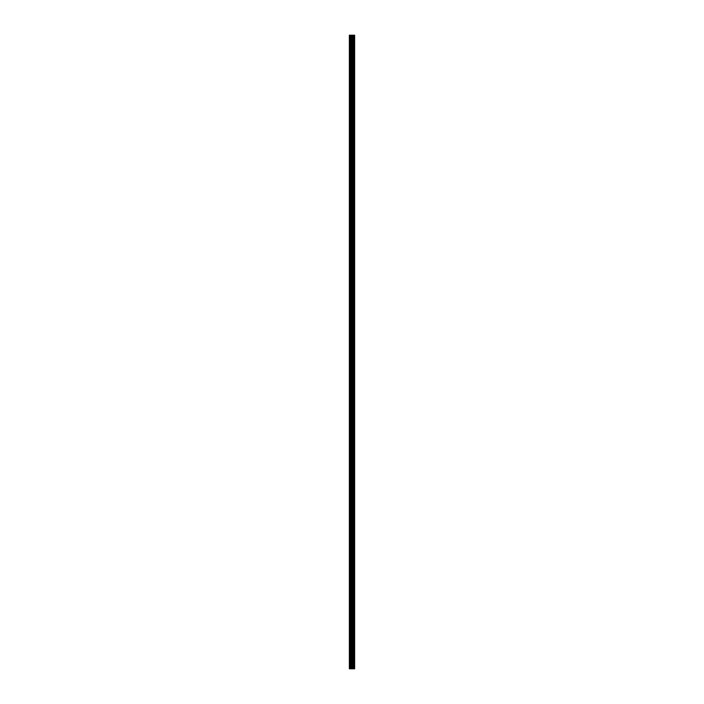 <?xml version="1.0" encoding="UTF-8"?>
<svg xmlns="http://www.w3.org/2000/svg" width="704" height="704" viewBox="0 0 704 704"><rect width="100%" height="100%" fill="white"/><g stroke="black" fill="none" stroke-linecap="round" stroke-linejoin="round"><path stroke-width="0.53" stroke-dasharray="3.52 2.64" d="M354.64 668.8L354.64 35.2L354.631 668.8M349.36 35.2L354.552 35.2L354.534 668.8L354.508 35.2L354.526 668.8L354.49 35.2L354.526 668.8L354.446 35.2L354.464 668.8L354.446 35.2L353.954 35.2L353.954 668.8L354.464 668.8L353.954 668.8L353.927 35.2L353.954 668.8L353.892 35.2L353.954 668.8L353.857 35.2L353.892 668.8L353.822 35.2L353.857 668.8L353.778 35.2L353.822 668.8L353.734 35.2L353.778 668.8L353.69 35.2L353.734 668.8L353.646 35.2L353.69 668.8L353.646 35.2L353.056 35.2L353.056 668.8L353.646 668.8L352.994 668.8L352.994 35.2L353.056 668.8L352.933 35.2L352.994 668.8L352.871 35.2L352.933 668.8L352.801 35.2L352.871 668.8L352.202 668.8L352.202 35.2L352.801 35.2L352.801 668.8L352.158 668.8L352.158 35.2L352.202 668.8L352.106 35.2L352.158 668.8L352.053 35.2L352.106 668.8L351.947 35.2L352.053 668.8L351.894 35.2L351.947 668.8L351.842 35.2L351.894 668.8L351.798 35.2L351.842 668.8L351.798 35.2L351.199 35.2L351.199 668.8L351.798 668.8L351.129 668.8L351.129 35.2L351.199 668.8L351.067 35.2L351.129 668.8L351.006 35.2L351.067 668.8L350.944 35.2L351.006 668.8L350.354 668.8L350.354 35.2L350.944 35.2L350.944 668.8L350.31 668.8L350.31 35.2L350.354 668.8L350.266 35.2L350.31 668.8L350.222 35.2L350.266 668.8L350.178 35.2L350.222 668.8L350.143 35.2L350.178 668.8L350.108 35.2L350.143 668.8L350.073 35.2L350.108 668.8L350.046 35.2L350.073 668.8L349.554 668.8L349.554 35.2L350.073 35.2L350.073 668.8L349.554 668.8L349.536 35.2L349.36 668.8L349.36 35.2"/><path stroke-width="1.06" d="M349.36 668.8L351.833 668.8L351.833 35.2L351.78 668.8L351.78 35.2L351.428 668.8L351.402 35.2L351.402 668.8L351.384 35.2L351.085 668.8L351.085 35.2L351.032 668.8L351.032 35.2L350.979 668.8L350.979 35.2L350.918 668.8L350.918 35.2L350.865 668.8L350.865 35.2L350.821 668.8L350.821 35.2L350.768 668.8L350.768 35.2L350.724 668.8L350.724 35.2L350.68 668.8L350.68 35.2L350.557 668.8L350.557 35.2L350.442 668.8L350.442 35.2L350.328 668.8L350.328 35.2L350.214 668.8L350.214 35.2L350.099 668.8L350.099 35.2L349.994 668.8L349.994 35.2L349.888 668.8L349.448 35.2L349.395 668.8L349.395 35.2L349.386 668.8L349.395 35.2L349.571 668.8L351.384 668.8L351.384 35.2L351.428 668.8L354.64 668.8L354.64 35.2L354.64 668.8L354.64 35.2L354.631 668.8L354.64 35.2L354.622 668.8L354.64 35.2L354.614 668.8L354.614 35.2L354.605 668.8L354.552 35.2L354.552 668.8L354.499 35.2L354.499 668.8L354.464 35.2L354.464 668.8L354.429 35.2L354.411 668.8L354.429 35.2L354.394 668.8L354.394 35.2L354.376 668.8L354.376 35.2L354.35 668.8L354.35 35.2L354.323 668.8L354.323 35.2L354.288 668.8L354.288 35.2L354.253 668.8L354.253 35.2L354.218 668.8L354.218 35.2L354.112 668.8L354.112 35.2L354.006 668.8L354.006 35.2L353.901 668.8L353.901 35.2L353.786 668.8L353.786 35.2L353.672 668.8L353.672 35.2L353.558 668.8L353.558 35.2L353.443 668.8L353.443 35.2L353.32 668.8L353.32 35.2L353.276 668.8L353.276 35.2L353.232 668.8L353.232 35.2L353.179 668.8L353.179 35.2L353.135 668.8L353.135 35.2L353.082 668.8L353.082 35.2L353.021 668.8L353.021 35.2L352.968 668.8L352.968 35.2L352.915 668.8L352.616 35.2L352.616 668.8L352.598 35.2L352.598 668.8L352.572 35.2L352.572 668.8L352.22 35.2L351.886 668.8L351.833 35.2L351.833 668.8L352.22 35.2L352.915 35.2L352.915 668.8L354.411 668.8L354.411 35.2L354.622 668.8L354.631 35.2L354.64 668.8L354.622 35.2L349.36 35.2L349.36 668.8L349.378 35.2"/></g></svg>

